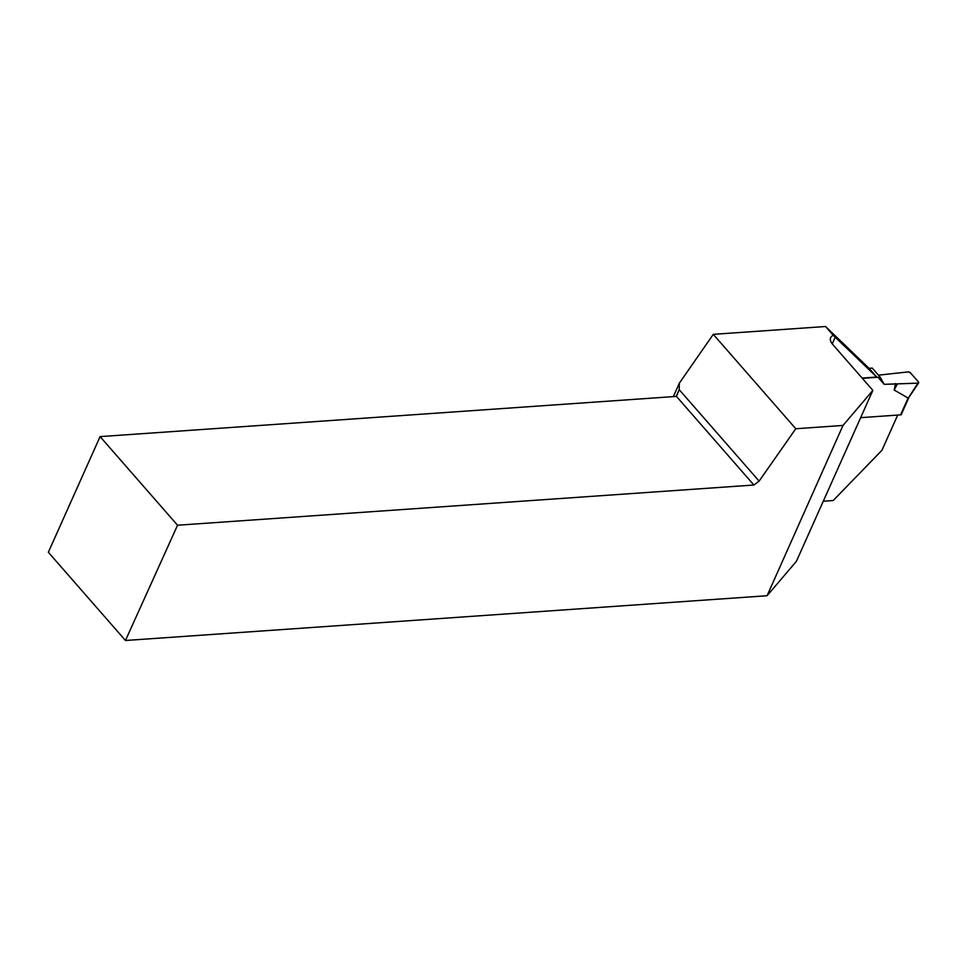 <?xml version="1.0" encoding="UTF-8"?>
<svg xmlns="http://www.w3.org/2000/svg" width="967" height="967" viewBox="0 0 967 967"><rect width="100%" height="100%" fill="white"/><g stroke="black" fill="none" stroke-linecap="round" stroke-linejoin="round"><path stroke-width="1.45" d="M869.055 368.33L872.27 368.101L880.139 377.106L884.189 384.322L917.913 383.162L908.835 397.232M908.956 397.316L918.65 382.859A1.849 0.919 -155.9 0 0 918.42 381.941L910.551 372.936A1.849 0.919 24.1 0 0 908.086 371.908L878.447 375.172L908.086 371.908L910.551 372.936L918.42 381.941L917.913 383.162L897.412 383.863L894.185 390.015L907.977 397.981M860.654 417.659L900.579 414.867A1.849 0.919 24.1 0 0 901.292 414.505L909.028 397.207M894.185 390.015L895.502 383.536M862.346 378.351L880.139 377.106M918.65 382.859A1.849 0.919 -155.9 0 1 917.913 383.162M897.702 415.073L881.952 450.271L833.203 500.531L823.28 501.22M673.334 396.615L679.342 383.186L713.283 334.34L795.781 428.744L842.994 425.444L872.863 390.378L796.397 561.307L767.085 595.732L842.994 425.444M872.863 390.378L832.78 344.518A14.819 7.349 -155.9 0 1 830.653 337.664A14.819 7.349 -155.9 0 1 833.288 335.356L825.564 326.508L713.283 334.34M825.564 326.508L869.345 368.608L876.731 377.045L862.105 378.061M833.288 335.356L876.731 377.045M125.468 640.492L48.35 552.266L100.084 436.613L177.541 525.226L125.468 640.492L767.085 595.732M177.541 525.226L753.897 485.023L759.119 481.107L795.781 428.744M759.119 481.107L679.197 389.665L676.453 396.397L100.084 436.613M753.897 485.023L676.453 396.397M679.342 383.186L679.197 389.665L676.175 396.422M878.012 377.251L884.189 384.322L897.412 383.863M900.579 414.867L908.158 397.945M835.234 337.157L832.236 343.853"/></g></svg>
